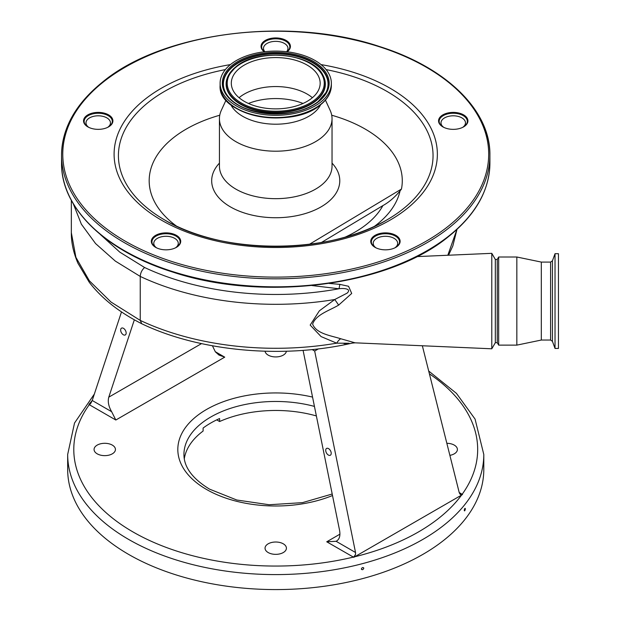 <?xml version="1.0" encoding="UTF-8"?>
<svg xmlns="http://www.w3.org/2000/svg" width="620" height="620" viewBox="0 0 620 620"><rect width="100%" height="100%" fill="white"/><g stroke="black" fill="none" stroke-linecap="round" stroke-linejoin="round"><path stroke-width="0.93" d="M239.785 68.146A44.431 25.653 180 0 1 289.463 58.83A44.431 25.653 180 0 1 320.16 83.227A44.431 25.653 180 0 1 311.674 98.301A44.431 25.653 180 0 1 262.004 107.617A44.431 25.653 180 0 1 231.306 83.227A44.431 25.653 180 0 1 239.785 68.146M239.072 97.712A44.431 25.653 180 0 1 239.785 97.123A44.431 25.653 180 0 1 312.387 97.712M230.725 64.348A55.63 32.116 180 0 1 292.919 52.677A55.63 32.116 180 0 1 331.359 83.227A55.63 32.116 180 0 1 320.734 102.099A55.63 32.116 180 0 1 258.54 113.77A55.63 32.116 180 0 1 220.108 83.227A55.63 32.116 180 0 1 230.725 64.348M320.656 104.687A46.756 26.993 180 0 1 313.557 113.08A46.756 26.993 180 0 1 267.646 123.799A46.756 26.993 180 0 1 230.81 104.687M325.438 100.115L330.142 110.36A56.296 32.504 180 0 1 332.033 118.699A56.296 32.504 180 0 1 321.276 137.803A56.296 32.504 180 0 1 258.331 149.614A56.296 32.504 180 0 1 219.434 118.699A56.296 32.504 180 0 1 221.317 110.36L226.029 100.115M332.033 163.122A64.046 36.975 180 0 1 327.546 202.492A64.046 36.975 180 0 1 241.567 212.032A64.046 36.975 180 0 1 219.434 163.122M309.458 244.272L401.458 189.061A126.55 73.059 0 0 0 331.708 115.227M219.751 115.227A126.55 73.059 0 0 0 173.352 137.81A126.55 73.059 0 0 0 176.53 226.122M401.458 189.061L400.039 190.921C394.653 197.377 388.942 202.267 382.897 205.6L321.447 242.474M397.319 246.334A14.686 8.479 180 0 1 395.824 247.349A14.686 8.479 180 0 1 375.053 247.349A14.686 8.479 180 0 1 373.558 236.367A14.686 8.479 180 0 1 394.072 234.492A14.686 8.479 180 0 1 397.319 246.334M465.124 125.86A14.686 8.479 180 0 1 463.628 126.867A14.686 8.479 180 0 1 442.85 126.867A14.686 8.479 180 0 1 441.355 115.894A14.686 8.479 180 0 1 461.869 114.018A14.686 8.479 180 0 1 465.124 125.86M264.36 51.785A14.686 8.479 180 0 1 263.849 41.431A14.686 8.479 180 0 1 284.363 39.556A14.686 8.479 180 0 1 287.61 51.398A14.686 8.479 180 0 1 287.099 51.785M110.104 125.86A14.686 8.479 180 0 1 108.608 126.867A14.686 8.479 180 0 1 87.839 126.867A14.686 8.479 180 0 1 86.343 115.894A14.686 8.479 180 0 1 106.857 114.018A14.686 8.479 180 0 1 110.104 125.86M177.909 246.334A14.686 8.479 180 0 1 176.413 247.349A14.686 8.479 180 0 1 155.643 247.349A14.686 8.479 180 0 1 154.14 236.367A14.686 8.479 180 0 1 174.654 234.492A14.686 8.479 180 0 1 177.909 246.334M176.189 247.473A14.074 8.13 0 0 0 177.413 246.628A14.074 8.13 0 0 0 180.102 241.854A14.074 8.13 0 0 0 170.376 234.12A14.074 8.13 0 0 0 154.636 237.072A14.074 8.13 0 0 0 151.947 241.854A14.074 8.13 0 0 0 155.86 247.473M108.384 126.999A14.074 8.13 0 0 0 109.608 126.154A14.074 8.13 0 0 0 112.298 121.373A14.074 8.13 0 0 0 102.571 113.646A14.074 8.13 0 0 0 86.839 116.599A14.074 8.13 0 0 0 84.15 121.373A14.074 8.13 0 0 0 88.056 126.999M287.013 51.778A14.074 8.13 0 0 0 287.114 51.693A14.074 8.13 0 0 0 289.803 46.919A14.074 8.13 0 0 0 280.077 39.192A14.074 8.13 0 0 0 264.345 42.137A14.074 8.13 0 0 0 261.656 46.919A14.074 8.13 0 0 0 264.453 51.778M463.404 126.999A14.074 8.13 0 0 0 464.628 126.154A14.074 8.13 0 0 0 467.317 121.373A14.074 8.13 0 0 0 457.591 113.646A14.074 8.13 0 0 0 441.851 116.599A14.074 8.13 0 0 0 439.161 121.373A14.074 8.13 0 0 0 443.075 126.999M395.599 247.473A14.074 8.13 0 0 0 396.823 246.628A14.074 8.13 0 0 0 399.512 241.854A14.074 8.13 0 0 0 389.786 234.12A14.074 8.13 0 0 0 374.054 237.072A14.074 8.13 0 0 0 371.365 241.854A14.074 8.13 0 0 0 375.271 247.473M329.119 283.425L339.845 284.363L348.564 286.285L351.703 293.462L338.629 305.118C329.453 310.581 315.906 314.518 312.627 324.105C316.324 333.816 330.886 335.575 340.721 338.745L355.09 342.829L491.792 348.797L491.792 253.332L416.88 256.603M495.326 259.454L497.256 259.454L497.256 342.682L495.326 342.682L495.326 259.454L491.792 253.332M497.256 342.682L498.666 345.123L498.666 257.005L497.256 259.454M550.599 340.047L550.599 262.082L552.443 260.795L552.443 341.333L550.599 340.047L541.314 340.047L516.84 345.123L516.84 257.005L498.666 257.005M541.314 340.047L541.314 262.082L516.84 257.005M375.999 247.845A12.237 7.068 180 0 1 373.201 243.35A12.237 7.068 180 0 1 385.438 236.282A12.237 7.068 180 0 1 397.676 243.35A12.237 7.068 180 0 1 394.878 247.845M447.818 255.254L456.94 229.423M443.796 127.371A12.237 7.068 180 0 1 440.998 122.876A12.237 7.068 180 0 1 453.236 115.808A12.237 7.068 180 0 1 465.481 122.876A12.237 7.068 180 0 1 462.683 127.371M264.911 51.723A12.237 7.068 180 0 1 263.492 48.414A12.237 7.068 180 0 1 275.729 41.346A12.237 7.068 180 0 1 287.967 48.414A12.237 7.068 180 0 1 286.548 51.723M344.046 343.705L349.106 343.248L336.699 343.17L321.067 336.575L310.178 325.089L319.378 310.806L334.722 299.53L347.045 293.175C352.416 288.3 342.279 288.161 338.985 288.765L312.023 285.549M355.09 342.829L352.238 343.108C282.774 359.073 199.648 351.517 141.802 323.779L141.748 323.749C119.234 312.31 101.734 298.476 89.257 282.263L77.942 263.267C73.431 252.697 71.23 242.513 71.339 232.717L75.896 257.3L89.35 280.783L111.011 302.048L140.244 320.401L140.244 276.427C140.476 272.877 141.926 269.901 144.6 267.507A207.475 119.784 0 0 0 338.985 288.765A12.237 1.217 96.8 0 0 339.845 284.363M73.284 203.748L81.367 224.192L95.573 243.567L115.328 261.097L140.244 276.427A214.179 123.659 180 0 0 275.729 304.312A214.179 123.659 180 0 0 334.722 299.53A12.237 1.108 -123 0 1 338.629 305.118M141.748 323.749L140.244 320.401A214.179 123.659 0 0 0 275.729 348.285A214.179 123.659 0 0 0 336.699 343.17A12.237 5.913 106.7 0 1 340.721 338.745M100.316 234.476L119.784 252.131L144.6 267.507M156.581 247.845A12.237 7.068 180 0 1 153.783 243.35A12.237 7.068 180 0 1 166.028 236.282A12.237 7.068 180 0 1 178.266 243.35A12.237 7.068 180 0 1 175.468 247.845M88.784 127.371A12.237 7.068 180 0 1 85.986 122.876A12.237 7.068 180 0 1 98.224 115.808A12.237 7.068 180 0 1 110.461 122.876A12.237 7.068 180 0 1 107.663 127.371M91.551 401.83A3.674 2.124 -60 0 1 89.28 404.689L88.947 404.426L92.225 400.489L111.639 411.696C108.554 406.348 107.601 401.496 108.787 397.157L134.346 319.804M336.691 541.012L336.118 541.291C339.373 539.609 340.527 535.975 339.582 530.402L303.079 350.362M552.443 341.333L555.024 348.432L555.024 253.704L552.443 260.795M555.024 348.432L558.45 348.432L558.45 253.704L555.024 253.704M212.428 345.782L215.342 351.819L218.992 355.082L224.727 357.151L115.824 420.019L89.28 404.689A201.942 116.591 0 0 0 132.936 531.913A201.942 116.591 0 0 0 353.292 557.116A3.674 2.124 120 0 0 355.562 554.257L353.772 557.326L326.74 541.787L336.118 541.291L355.524 552.497L314.673 351.036L312.124 349.564M123.326 334.761A3.883 2.309 -118.6 0 0 125.263 334.955A3.883 2.309 -118.6 0 0 125.984 331.808A3.883 2.309 -118.6 0 0 123.481 328.329A3.883 2.309 -118.6 0 0 121.543 328.135A3.883 2.309 -118.6 0 0 120.83 331.281A3.883 2.309 -118.6 0 0 123.326 334.761M92.225 400.489L121.497 311.906M111.639 411.696L115.824 420.019M328.383 455.049A3.883 2.309 -118.6 0 0 330.321 455.243A3.883 2.309 -118.6 0 0 331.041 452.089A3.883 2.309 -118.6 0 0 328.546 448.617A3.883 2.309 -118.6 0 0 326.608 448.415A3.883 2.309 -118.6 0 0 325.887 451.569A3.883 2.309 -118.6 0 0 328.383 455.049M459.211 492.528L462.512 494.543L459.916 494.008L459.234 492.629L422.352 345.766M318.432 348.866L314.673 351.036M353.772 557.326L462.512 494.543M460.497 494.512L459.916 494.008M355.524 552.497L355.562 554.257M464.24 510.299C464.613 511.244 464.985 510.771 465.357 508.896C464.992 507.958 464.62 508.423 464.24 510.299L464.457 510.896M465.357 508.896L465.139 508.307M361.359 568.943C362.165 570.136 362.979 569.919 363.785 568.3C362.979 567.106 362.173 567.323 361.359 568.943L361.53 569.454M363.785 568.3L363.622 567.788M128.611 554.396A208.064 120.125 0 0 0 355.353 580.436A208.064 120.125 0 0 0 483.794 469.456L483.794 454.468A208.064 120.125 180 0 1 355.353 565.448A208.064 120.125 180 0 1 128.611 539.408A208.064 120.125 180 0 1 67.673 454.468L67.673 469.456A208.064 120.125 0 0 0 128.611 554.396M446.85 443.3A10.687 6.169 180 0 1 454.266 445.106A10.687 6.169 180 0 1 457.397 449.469A10.687 6.169 180 0 1 449.872 455.359M286.386 351.23A10.687 6.169 180 0 1 279.434 356.547A10.687 6.169 180 0 1 268.173 355.121A10.687 6.169 180 0 1 265.073 351.23M112.313 445.106A10.687 6.169 180 0 1 115.436 449.469A10.687 6.169 180 0 1 108.841 455.173A10.687 6.169 180 0 1 97.201 453.832A10.687 6.169 180 0 1 94.07 449.469A10.687 6.169 180 0 1 100.665 443.773A10.687 6.169 180 0 1 112.313 445.106M283.286 543.817A10.687 6.169 180 0 1 286.417 548.181A10.687 6.169 180 0 1 279.822 553.885A10.687 6.169 180 0 1 268.173 552.544A10.687 6.169 180 0 1 265.042 548.181A10.687 6.169 180 0 1 271.645 542.485A10.687 6.169 180 0 1 283.286 543.817M429.396 373.821A201.942 116.591 0 0 1 462.187 494.249A3.674 2.124 -60 0 1 460.412 494.466M184.295 458.8A91.791 52.994 180 0 1 203.104 431.047L203.104 428.048A91.791 52.994 0 0 1 219.596 418.531L219.596 421.53A91.791 52.994 180 0 1 316.378 415.943M219.596 421.53L216.721 419.872M318.215 101.541A52.514 30.318 180 0 1 267.081 113.623A52.514 30.318 180 0 1 225.517 92.597A52.514 30.318 180 0 1 233.244 65.898A52.514 30.318 180 0 1 299.173 56.583A52.514 30.318 180 0 1 325.942 92.597A52.514 30.318 180 0 1 318.517 101.3M232.516 65.092A53.421 30.845 180 0 1 307.132 58.272A53.421 30.845 180 0 1 318.951 101.355A53.421 30.845 180 0 1 244.334 108.175A53.421 30.845 180 0 1 232.516 65.092M225.603 92.76A52.328 30.217 180 0 1 233.391 66.325A52.328 30.217 180 0 1 298.956 57.009A52.328 30.217 180 0 1 325.856 92.76M323.082 75.524A49.615 28.644 180 0 1 323.175 75.694A49.615 28.644 180 0 1 315.875 100.921A49.615 28.644 180 0 1 253.58 109.717A49.615 28.644 180 0 1 228.292 75.694A49.615 28.644 180 0 1 228.377 75.524M315.719 100.494A49.43 28.543 180 0 1 253.665 109.252A49.43 28.543 180 0 1 228.462 75.361A49.43 28.543 180 0 1 235.74 66.945A49.43 28.543 180 0 1 283.875 55.568A49.43 28.543 180 0 1 322.997 75.361A49.43 28.543 180 0 1 315.719 100.494M236.468 66.758A48.53 28.016 180 0 1 304.257 60.559A48.53 28.016 180 0 1 314.991 99.688A48.53 28.016 180 0 1 247.21 105.888A48.53 28.016 180 0 1 236.468 66.758M248.434 103.463A48.128 27.784 180 0 1 303.033 103.463M331.32 84.343A55.63 32.116 180 0 1 331.359 85.459A55.63 32.116 180 0 1 320.734 104.338A55.63 32.116 180 0 1 258.54 116.002A55.63 32.116 180 0 1 220.108 85.459A55.63 32.116 180 0 1 220.139 84.343M323.779 101.649A54.978 31.744 180 0 1 320.214 104.873A54.978 31.744 180 0 1 227.687 101.649M332.033 118.699L332.033 166.168A56.296 32.504 180 0 1 321.276 185.272A56.296 32.504 180 0 1 258.331 197.083A56.296 32.504 180 0 1 219.434 166.168L219.434 118.699M400.039 190.921A125.317 72.354 180 0 1 377.115 224.293A125.317 72.354 180 0 1 374.395 226.37M326.097 69.595A157.309 90.822 180 0 1 403 209.025A157.309 90.822 180 0 1 386.973 219.86A157.309 90.822 180 0 1 164.494 219.86A157.309 90.822 180 0 1 148.459 102.254A157.309 90.822 180 0 1 225.362 69.595M321.044 64.596A161.642 93.326 180 0 1 406.503 209.025A161.642 93.326 180 0 1 180.722 229.671A161.642 93.326 180 0 1 144.964 99.324A161.642 93.326 180 0 1 230.423 64.596M382.897 205.6A112.336 64.86 180 0 1 345.425 237.018M103.447 81.91A212.954 122.946 180 0 1 400.907 54.707A212.954 122.946 180 0 1 448.02 226.44A212.954 122.946 180 0 1 150.559 253.642A212.954 122.946 180 0 1 103.447 81.91M426.746 67.487A214.179 123.659 180 0 1 489.909 155.171A214.179 123.659 180 0 1 449.004 227.858A214.179 123.659 180 0 1 209.544 272.777A214.179 123.659 180 0 1 61.55 155.171A214.179 123.659 180 0 1 102.455 82.491A214.179 123.659 180 0 1 124.713 67.487M489.909 163.168A214.179 123.659 180 0 1 449.004 235.848A214.179 123.659 180 0 1 209.544 280.775A214.179 123.659 180 0 1 61.55 163.168L61.55 155.171C61.953 128.146 75.663 103.742 102.688 81.948C162.688 32.116 288.858 16.019 379.479 46.516C446.478 67.518 490.591 110.6 489.909 155.171L489.909 163.168C489.513 190.193 475.804 214.605 448.779 236.391C388.872 286.146 263.012 302.281 172.422 271.963C105.183 251.007 60.869 207.84 61.55 163.168M426.746 250.852A212.954 122.946 180 0 1 124.713 250.852M108.787 397.157L201.523 343.612M326.74 541.787L339.938 534.169M354.679 556.783A201.942 116.591 0 0 0 461.598 495.047M215.256 351.687L224.727 357.151M332.514 495.519A97.913 56.529 180 0 1 206.499 489.443A97.913 56.529 180 0 1 194.13 418.229A97.913 56.529 180 0 1 312.55 397.087M91.946 401.156A201.942 116.591 0 0 0 90.156 403.488M314.441 406.41A91.791 52.994 0 0 0 183.939 454.468C183.915 467.116 192.456 478.671 209.56 489.141L236.763 500.007L269.188 504.742L302.475 502.642L332.204 494.008M325.942 92.597L318.339 101.385C295.709 121.574 235.368 115.63 225.517 92.597M323.175 75.694L322.997 75.361C313.085 53.126 257.432 47.864 235.863 66.79L228.292 75.694M331.359 83.227L331.359 85.459C331.235 92.644 327.631 99.084 320.548 104.772C292.392 129.867 217.488 116.111 220.108 85.459L220.108 83.227M386.973 219.86C329.654 254.913 221.813 254.913 164.494 219.86M495.326 342.682L491.792 348.797M516.84 345.123L498.666 345.123M397.676 245.861L397.676 243.35M465.481 125.387L465.481 122.876M456.979 229.385L452.832 245.923L448.539 255.223M440.998 125.387L440.998 122.876M287.967 50.933L287.967 48.414M263.492 50.933L263.492 48.414M373.201 245.861L373.201 243.35M71.339 232.717L71.339 200.33M178.266 245.861L178.266 243.35M110.461 125.387L110.461 122.876M85.986 125.387L85.986 122.876M153.783 245.861L153.783 243.35M550.599 262.082L541.314 262.082M483.794 454.468L475.075 419.097L456.436 393.359L428.699 371.039M94.349 394.064L74.524 423.026L67.673 454.468"/></g></svg>
